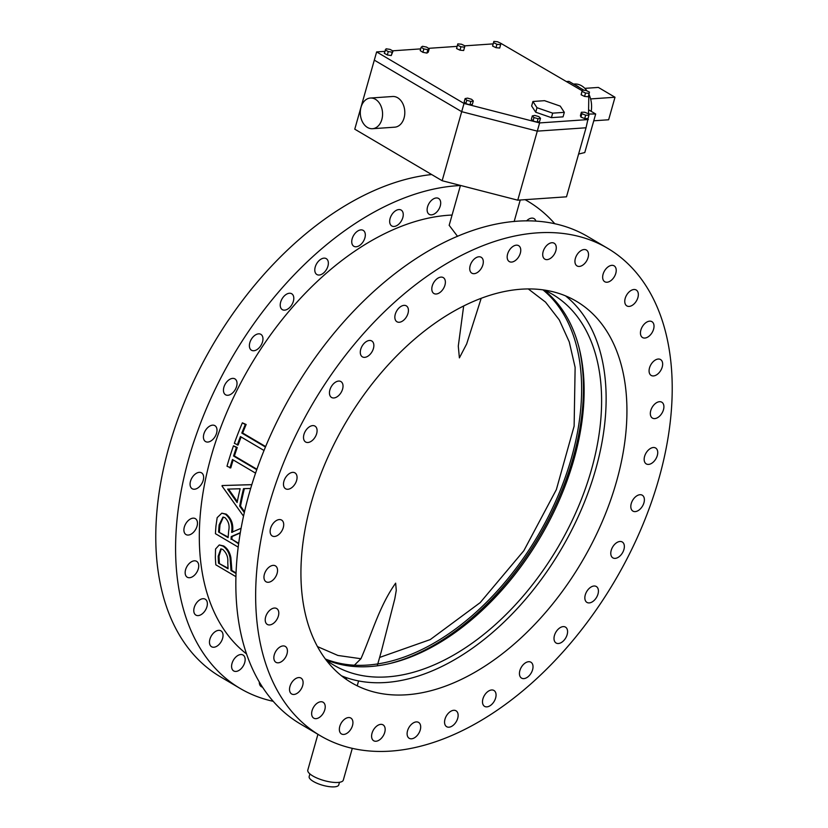 <?xml version="1.0" encoding="UTF-8"?>
<svg xmlns="http://www.w3.org/2000/svg" width="828" height="828" viewBox="0 0 828 828"><rect width="100%" height="100%" fill="white"/><g stroke="black" fill="none" stroke-linecap="round" stroke-linejoin="round"><path stroke-width="1.24" d="M339.501 782.294L338.755 784.903A15.38 4.72 -164.2 0 1 328.985 786.6A15.38 4.72 -164.2 0 1 313.367 781.456A15.38 4.72 -164.2 0 1 309.165 776.54L309.91 773.921M317.921 734.312L307.809 770.071A18.454 5.672 15.8 0 0 312.839 775.971A18.454 5.672 15.8 0 0 331.583 782.139A18.454 5.672 15.8 0 0 343.309 780.111L352.304 748.315M246.496 653.892A250.677 155.126 -59.5 0 1 211.099 456.673A250.677 155.126 -59.5 0 1 452.078 215.042M240.255 532.994L232.088 536.523A250.677 155.126 120.5 0 0 231.892 539.307L238.609 543.82M238.681 543.303L231.892 539.307M238.185 547.111L215.446 533.698A250.677 155.126 -59.5 0 1 215.953 526.07L217.174 517.635L221.821 513.174L226.251 514.147C231.602 518.659 233.662 524.704 232.44 532.29M235.918 576.661L215.829 564.82A250.677 155.126 -59.5 0 1 215.352 557.41L215.549 549.026L219.275 544.948L223.684 545.973C227.565 548.519 229.967 552.473 230.898 557.834L231.674 567.749A250.677 155.126 120.5 0 0 231.83 570.461L230.981 570.513L236.011 573.483M236.042 572.935L231.83 570.461M243.515 516.154L222.018 486.036A250.677 155.126 -59.5 0 1 222.121 485.539L251.826 484.649M244.363 488.644A250.677 155.126 120.5 0 0 240.534 506.084L244.529 511.652M241.114 436.967A250.677 155.126 120.5 0 0 238.133 444.998L234.355 443.332A250.677 155.126 -59.5 0 1 242.366 422.829L246.144 424.495A250.677 155.126 120.5 0 0 242.656 433.013L241.807 433.065A250.677 155.126 120.5 0 1 245.295 424.557L242.366 422.829M265.653 446.571L242.656 433.013M457.553 236.363L449.169 225.309M233.165 459.923A250.677 155.126 120.5 0 0 230.795 467.892L227.007 466.226A250.677 155.126 -59.5 0 1 233.475 445.826L237.253 447.493A250.677 155.126 120.5 0 0 234.407 455.969L233.558 456.021A250.677 155.126 120.5 0 1 236.404 447.555L233.475 445.826M256.928 469.248L234.407 455.969M273.178 701.306A282.897 175.07 -59.5 0 1 240.151 688.451A282.897 175.07 -59.5 0 1 188.887 458.205A282.897 175.07 -59.5 0 1 460.43 185.534M525.107 199.672A282.897 175.07 -59.5 0 1 527.591 201.1A282.897 175.07 -59.5 0 1 554.822 223.777M190.502 481.234A9.222 5.713 -59.5 0 1 201.546 472.85A9.222 5.713 -59.5 0 1 203.212 480.354A9.222 5.713 -59.5 0 1 192.168 488.737A9.222 5.713 -59.5 0 1 190.502 481.234M184.333 527.043A9.222 5.713 -59.5 0 1 195.377 518.659A9.222 5.713 -59.5 0 1 197.043 526.173A9.222 5.713 -59.5 0 1 186 534.557A9.222 5.713 -59.5 0 1 184.333 527.043M185.586 569.705A9.222 5.713 -59.5 0 1 196.629 561.322A9.222 5.713 -59.5 0 1 198.306 568.836A9.222 5.713 -59.5 0 1 187.263 577.22A9.222 5.713 -59.5 0 1 185.586 569.705M194.218 607.586A9.222 5.713 -59.5 0 1 205.261 599.203A9.222 5.713 -59.5 0 1 206.938 606.717A9.222 5.713 -59.5 0 1 195.894 615.1A9.222 5.713 -59.5 0 1 194.218 607.586M209.898 639.237A9.222 5.713 -59.5 0 1 220.941 630.853A9.222 5.713 -59.5 0 1 222.608 638.357A9.222 5.713 -59.5 0 1 211.564 646.74A9.222 5.713 -59.5 0 1 209.898 639.237M232.016 663.414A9.222 5.713 -59.5 0 1 243.059 655.031A9.222 5.713 -59.5 0 1 244.726 662.545A9.222 5.713 -59.5 0 1 233.682 670.928A9.222 5.713 -59.5 0 1 232.016 663.414M262.476 687.147A9.222 5.713 -59.5 0 1 261.389 686.722A9.222 5.713 -59.5 0 1 259.288 681.993M526.556 220.91A9.222 5.713 -59.5 0 1 534.06 218.613A9.222 5.713 -59.5 0 1 535.902 221.169M427.548 206.845A9.222 5.713 -59.5 0 1 438.592 198.461A9.222 5.713 -59.5 0 1 440.268 205.965A9.222 5.713 -59.5 0 1 429.225 214.348A9.222 5.713 -59.5 0 1 427.548 206.845M390.102 218.457A9.222 5.713 -59.5 0 1 401.145 210.064A9.222 5.713 -59.5 0 1 402.822 217.578A9.222 5.713 -59.5 0 1 391.779 225.961A9.222 5.713 -59.5 0 1 390.102 218.457M352.169 238.774A9.222 5.713 -59.5 0 1 363.213 230.391A9.222 5.713 -59.5 0 1 364.889 237.895A9.222 5.713 -59.5 0 1 353.846 246.278A9.222 5.713 -59.5 0 1 352.169 238.774M315.22 267.03A9.222 5.713 -59.5 0 1 326.263 258.647A9.222 5.713 -59.5 0 1 327.929 266.15A9.222 5.713 -59.5 0 1 316.886 274.534A9.222 5.713 -59.5 0 1 315.22 267.03M280.651 302.137A9.222 5.713 -59.5 0 1 291.694 293.754A9.222 5.713 -59.5 0 1 293.371 301.257A9.222 5.713 -59.5 0 1 282.327 309.641A9.222 5.713 -59.5 0 1 280.651 302.137M249.818 342.73A9.222 5.713 -59.5 0 1 260.861 334.346A9.222 5.713 -59.5 0 1 262.528 341.861A9.222 5.713 -59.5 0 1 251.484 350.244A9.222 5.713 -59.5 0 1 249.818 342.73M223.881 387.276A9.222 5.713 -59.5 0 1 234.924 378.893A9.222 5.713 -59.5 0 1 236.601 386.397A9.222 5.713 -59.5 0 1 225.558 394.78A9.222 5.713 -59.5 0 1 223.881 387.276M203.854 434.038A9.222 5.713 -59.5 0 1 214.897 425.654A9.222 5.713 -59.5 0 1 216.574 433.168A9.222 5.713 -59.5 0 1 205.52 441.552A9.222 5.713 -59.5 0 1 203.854 434.038M240.151 688.451L220.351 676.766A282.897 175.07 -59.5 0 1 169.078 446.53A282.897 175.07 -59.5 0 1 431.678 174.542M616.529 481.472A221.397 137.013 -59.5 0 1 351.455 682.696A221.397 137.013 -59.5 0 1 311.338 502.503A221.397 137.013 -59.5 0 1 576.412 301.288A221.397 137.013 -59.5 0 1 616.529 481.472M320.219 735.668L300.409 723.982A282.897 175.07 -59.5 0 1 249.135 493.747A282.897 175.07 -59.5 0 1 587.849 236.632L607.649 248.317A282.897 175.07 -59.5 0 1 658.922 478.553A282.897 175.07 -59.5 0 1 320.219 735.668A282.897 175.07 -59.5 0 1 268.945 505.432A282.897 175.07 -59.5 0 1 607.649 248.317M270.559 528.45A9.222 5.713 120.5 0 0 272.226 535.964A9.222 5.713 120.5 0 0 283.279 527.581A9.222 5.713 120.5 0 0 281.603 520.067A9.222 5.713 120.5 0 0 270.559 528.45M264.391 574.259A9.222 5.713 120.5 0 0 266.057 581.774A9.222 5.713 120.5 0 0 277.111 573.39A9.222 5.713 120.5 0 0 275.434 565.876A9.222 5.713 120.5 0 0 264.391 574.259M265.643 616.932A9.222 5.713 120.5 0 0 267.32 624.436A9.222 5.713 120.5 0 0 278.363 616.053A9.222 5.713 120.5 0 0 276.687 608.549A9.222 5.713 120.5 0 0 265.643 616.932M274.275 654.813A9.222 5.713 120.5 0 0 275.952 662.317A9.222 5.713 120.5 0 0 286.995 653.934A9.222 5.713 120.5 0 0 285.318 646.43A9.222 5.713 120.5 0 0 274.275 654.813M289.955 686.453A9.222 5.713 120.5 0 0 291.622 693.957A9.222 5.713 120.5 0 0 302.675 685.574A9.222 5.713 120.5 0 0 300.999 678.07A9.222 5.713 120.5 0 0 289.955 686.453M312.073 710.641A9.222 5.713 120.5 0 0 313.74 718.145A9.222 5.713 120.5 0 0 324.793 709.762A9.222 5.713 120.5 0 0 323.117 702.247A9.222 5.713 120.5 0 0 312.073 710.641M339.78 726.435A9.222 5.713 120.5 0 0 341.457 733.939A9.222 5.713 120.5 0 0 352.5 725.556A9.222 5.713 120.5 0 0 350.824 718.052A9.222 5.713 120.5 0 0 339.78 726.435M372.02 733.246A9.222 5.713 120.5 0 0 373.687 740.75A9.222 5.713 120.5 0 0 384.73 732.366A9.222 5.713 120.5 0 0 383.064 724.862A9.222 5.713 120.5 0 0 372.02 733.246M407.542 730.793A9.222 5.713 120.5 0 0 409.208 738.297A9.222 5.713 120.5 0 0 420.262 729.913A9.222 5.713 120.5 0 0 418.585 722.409A9.222 5.713 120.5 0 0 407.542 730.793M444.988 719.18A9.222 5.713 120.5 0 0 446.654 726.694A9.222 5.713 120.5 0 0 457.708 718.311A9.222 5.713 120.5 0 0 456.031 710.797A9.222 5.713 120.5 0 0 444.988 719.18M482.921 698.863A9.222 5.713 120.5 0 0 484.587 706.367A9.222 5.713 120.5 0 0 495.63 697.983A9.222 5.713 120.5 0 0 493.964 690.48A9.222 5.713 120.5 0 0 482.921 698.863M519.87 670.608A9.222 5.713 120.5 0 0 521.547 678.111A9.222 5.713 120.5 0 0 532.59 669.728A9.222 5.713 120.5 0 0 530.924 662.224A9.222 5.713 120.5 0 0 519.87 670.608M554.439 635.5A9.222 5.713 120.5 0 0 556.105 643.014A9.222 5.713 120.5 0 0 567.149 634.631A9.222 5.713 120.5 0 0 565.483 627.117A9.222 5.713 120.5 0 0 554.439 635.5M585.272 594.908A9.222 5.713 120.5 0 0 586.948 602.411A9.222 5.713 120.5 0 0 597.992 594.028A9.222 5.713 120.5 0 0 596.326 586.514A9.222 5.713 120.5 0 0 585.272 594.908M611.209 550.361A9.222 5.713 120.5 0 0 612.886 557.875A9.222 5.713 120.5 0 0 623.929 549.492A9.222 5.713 120.5 0 0 622.252 541.978A9.222 5.713 120.5 0 0 611.209 550.361M631.236 503.6A9.222 5.713 120.5 0 0 632.913 511.104A9.222 5.713 120.5 0 0 643.956 502.72A9.222 5.713 120.5 0 0 642.28 495.216A9.222 5.713 120.5 0 0 631.236 503.6M644.588 456.404A9.222 5.713 120.5 0 0 646.264 463.908A9.222 5.713 120.5 0 0 657.308 455.524A9.222 5.713 120.5 0 0 655.641 448.02A9.222 5.713 120.5 0 0 644.588 456.404M650.756 410.595A9.222 5.713 120.5 0 0 652.433 418.099A9.222 5.713 120.5 0 0 663.476 409.715A9.222 5.713 120.5 0 0 661.81 402.211A9.222 5.713 120.5 0 0 650.756 410.595M649.504 367.932A9.222 5.713 120.5 0 0 651.181 375.436A9.222 5.713 120.5 0 0 662.224 367.052A9.222 5.713 120.5 0 0 660.547 359.538A9.222 5.713 120.5 0 0 649.504 367.932M640.872 330.051A9.222 5.713 120.5 0 0 642.549 337.555A9.222 5.713 120.5 0 0 653.592 329.171A9.222 5.713 120.5 0 0 651.915 321.657A9.222 5.713 120.5 0 0 640.872 330.051M625.192 298.401A9.222 5.713 120.5 0 0 626.868 305.915A9.222 5.713 120.5 0 0 637.912 297.531A9.222 5.713 120.5 0 0 636.246 290.017A9.222 5.713 120.5 0 0 625.192 298.401M603.084 274.223A9.222 5.713 120.5 0 0 604.75 281.727A9.222 5.713 120.5 0 0 615.794 273.344A9.222 5.713 120.5 0 0 614.128 265.84A9.222 5.713 120.5 0 0 603.084 274.223M575.367 258.419A9.222 5.713 120.5 0 0 577.044 265.933A9.222 5.713 120.5 0 0 588.087 257.549A9.222 5.713 120.5 0 0 586.41 250.035A9.222 5.713 120.5 0 0 575.367 258.419M543.137 251.619A9.222 5.713 120.5 0 0 544.803 259.123A9.222 5.713 120.5 0 0 555.847 250.739A9.222 5.713 120.5 0 0 554.18 243.235A9.222 5.713 120.5 0 0 543.137 251.619M507.605 254.061A9.222 5.713 120.5 0 0 509.282 261.576A9.222 5.713 120.5 0 0 520.326 253.192A9.222 5.713 120.5 0 0 518.659 245.678A9.222 5.713 120.5 0 0 507.605 254.061M470.159 265.674A9.222 5.713 120.5 0 0 471.836 273.178A9.222 5.713 120.5 0 0 482.879 264.794A9.222 5.713 120.5 0 0 481.213 257.291A9.222 5.713 120.5 0 0 470.159 265.674M432.237 285.991A9.222 5.713 120.5 0 0 433.903 293.505A9.222 5.713 120.5 0 0 444.946 285.122A9.222 5.713 120.5 0 0 443.28 277.608A9.222 5.713 120.5 0 0 432.237 285.991M395.277 314.247A9.222 5.713 120.5 0 0 396.954 321.761A9.222 5.713 120.5 0 0 407.997 313.377A9.222 5.713 120.5 0 0 406.32 305.863A9.222 5.713 120.5 0 0 395.277 314.247M360.718 349.354A9.222 5.713 120.5 0 0 362.385 356.858A9.222 5.713 120.5 0 0 373.428 348.474A9.222 5.713 120.5 0 0 371.762 340.97A9.222 5.713 120.5 0 0 360.718 349.354M329.875 389.957A9.222 5.713 120.5 0 0 331.542 397.461A9.222 5.713 120.5 0 0 342.595 389.077A9.222 5.713 120.5 0 0 340.919 381.573A9.222 5.713 120.5 0 0 329.875 389.957M303.938 434.493A9.222 5.713 120.5 0 0 305.615 441.997A9.222 5.713 120.5 0 0 316.658 433.613A9.222 5.713 120.5 0 0 314.982 426.109A9.222 5.713 120.5 0 0 303.938 434.493M283.911 481.254A9.222 5.713 120.5 0 0 285.588 488.768A9.222 5.713 120.5 0 0 296.631 480.385A9.222 5.713 120.5 0 0 294.954 472.871A9.222 5.713 120.5 0 0 283.911 481.254M223.684 545.973L222.835 546.035C226.717 548.581 229.118 552.524 230.06 557.886L230.826 567.811A250.677 155.126 120.5 0 0 230.981 570.513M219.275 544.948L222.835 546.035M230.898 557.834L230.06 557.886M231.674 567.749L230.826 567.811M227.783 562.202C228.249 557.265 226.582 553.011 222.794 549.45L220.797 548.881L218.178 556.24A250.677 155.126 120.5 0 0 218.52 563.164L228.052 568.784L227.783 562.202M228.021 568.205L218.52 563.164M221.231 548.892L219.027 556.178L218.178 556.24M219.027 556.178A250.677 155.126 120.5 0 0 219.368 563.102M226.251 514.147L225.413 514.198C230.764 518.732 232.823 524.776 231.592 532.342L241.083 528.305M221.821 513.174L225.413 514.198M232.088 536.523L231.24 536.585A250.677 155.126 120.5 0 0 231.043 539.359M240.306 532.673L231.24 536.585M228.694 530.665C229.801 525.511 228.559 521.164 224.947 517.635L222.949 517.096L219.141 524.848A250.677 155.126 120.5 0 0 218.582 532.011L228.114 537.631L228.694 530.665M228.155 537.093L218.582 532.011M223.374 517.096L219.989 524.797L219.141 524.848M219.989 524.797A250.677 155.126 120.5 0 0 219.43 531.949M222.121 485.539L251.815 484.69M250.677 488.458L243.525 488.665A250.677 155.126 120.5 0 0 239.685 506.136L244.312 512.584M240.534 506.084L239.685 506.136M240.141 488.758L227.638 489.12L237.108 502.534A250.677 155.126 -59.5 0 1 240.141 488.758M228.507 489.089L237.305 501.561M237.253 447.493L236.404 447.555M255.573 473.14L232.461 459.509A250.677 155.126 120.5 0 0 229.946 467.955M256.763 469.704L233.558 456.021M246.144 424.495L245.295 424.557M264.039 450.494L240.441 436.573A250.677 155.126 120.5 0 0 237.284 445.06M265.467 447.027L241.807 433.065M325.828 659.637A215.249 133.204 120.5 0 0 574.011 459.188A215.249 133.204 120.5 0 0 543.83 290.017M326.108 659.999A215.249 133.204 120.5 0 0 333.777 665.122A215.249 133.204 120.5 0 0 591.492 469.497A215.249 133.204 120.5 0 0 552.483 294.313A215.249 133.204 120.5 0 0 544.286 290.079M341.488 675.814A221.397 137.013 120.5 0 0 595.725 469.207A221.397 137.013 120.5 0 0 565.565 295.896M325.342 658.995A215.249 133.204 120.5 0 0 571.517 457.718A215.249 133.204 120.5 0 0 543.033 289.904M391.427 663.083A217.712 134.726 120.5 0 0 573.214 457.594A217.712 134.726 120.5 0 0 578.586 345.752M481.171 298.38L466.661 343.962L459.395 357.882L458.288 346.114L463.659 306.06M317.434 646.585L337.907 655.455L360.936 658.736C371.844 633.782 379.369 605.992 395.649 583.15L396.281 590.333L394.811 598.779L381.377 651.243M360.936 658.736L354.415 665.174M379.617 657.442L430.26 639.578L480.188 602.618L523.845 550.703L556.364 489.607L574.125 426.151L575.129 367.394L569.25 341.881L559.283 319.918L545.528 302.116L528.347 288.982M375.426 99.288A15.38 11.116 -93.9 0 0 370.385 98.035A15.38 11.116 -93.9 0 0 360.397 110.61A15.38 11.116 -93.9 0 0 367.456 127.45A15.38 11.116 -93.9 0 0 372.496 128.713A15.38 11.116 -93.9 0 0 382.474 116.127A15.38 11.116 -93.9 0 0 375.426 99.288M372.496 128.713L394.728 127.181A15.38 11.116 -93.9 0 0 404.706 114.595A15.38 11.116 -93.9 0 0 397.647 97.756A15.38 11.116 -93.9 0 0 392.607 96.503L370.385 98.035M442.152 180.721L354.767 129.178L374.308 60.133L461.693 111.677L537.289 131.135L517.759 200.179L442.152 180.721L461.693 111.677L374.308 60.133L376.636 51.916L384.813 51.357M588.439 117.007L586.038 127.781L537.289 131.135L586.038 127.781L566.497 196.816L517.759 200.179M588.636 109.845L595.684 113.995L584.775 152.538L578.596 154.07M595.684 113.995L588.542 114.026M464.022 103.459L539.618 122.917L537.289 131.135L461.693 111.677L464.022 103.459L376.636 51.916M392.617 50.819L420.676 48.883M428.542 48.334L457.108 46.368M464.86 45.84L493.167 43.884M500.888 43.356L582.167 90.769M588.832 94.702L588.522 113.964M588.366 119.553L539.618 122.917M532.921 101.482L531.638 105.984L535.716 112.215L551.417 117.648L563.05 116.852L564.323 112.339L560.256 106.108L544.545 100.674L532.921 101.482L536.989 107.712L552.69 113.146L564.323 112.339M535.716 112.215L536.989 107.712M551.417 117.648L552.69 113.146M584.071 90.283L579.352 87.509A21.528 15.566 -93.9 0 0 577.333 86.071A21.528 15.566 -93.9 0 0 575.191 85.046L568.95 81.372L566.518 81.537M586.948 90.894A21.528 15.566 -93.9 0 0 581.566 85.781A21.528 15.566 -93.9 0 0 574.518 84.021L573.556 84.083M591.182 111.345A21.528 15.566 -93.9 0 0 588.946 94.33M579.352 87.509L575.191 85.046M584.837 88.358L598.365 87.426L615.007 97.249L608.632 119.77L593.759 120.795M615.007 97.249L590.612 98.925M580.418 115.609L580.914 117.079L584.692 118.57L587.994 118.59L588.946 115.216L588.449 113.746L584.671 112.246L581.38 112.225L580.418 115.609M581.38 112.225L581.867 113.695L580.914 117.079M581.867 113.695L585.655 115.195L584.692 118.57M585.655 115.195L588.946 115.216M581.401 93.512L581.142 94.796L584.568 96.421L588.253 96.752L589.464 92.084L586.038 90.459L582.353 90.128L581.401 93.512M582.353 90.128L581.142 94.796M582.094 91.422L585.531 93.036L584.568 96.421M585.531 93.036L589.215 93.367M492.919 44.774L492.588 46.047L495.972 47.672L499.698 48.045L500.981 43.398L497.587 41.762L493.871 41.4L492.919 44.774M493.871 41.4L492.588 46.047M493.54 42.663L496.935 44.298L495.972 47.672M496.935 44.298L500.65 44.66M459.975 50.166L463.67 50.518L464.922 45.861L461.517 44.236L457.812 43.884L456.559 48.541L459.975 50.166L460.927 46.792L464.632 47.144M457.812 43.884L456.559 48.541M457.522 45.167L460.927 46.792M426.927 53.085L428.262 52.143L429.225 48.769L426.524 47.061L422.487 46.285L421.141 47.227L420.189 50.601L422.88 52.319L426.927 53.085L427.879 49.711L429.225 48.769M421.141 47.227L423.832 48.935L422.88 52.319M423.832 48.935L427.879 49.711M384.275 53.282L387.328 54.969L391.24 55.548L393.062 51.057L390.009 49.38L386.086 48.8L384.275 53.282M385.227 49.908L388.28 51.584L392.203 52.164L391.24 55.548M392.203 52.164L393.062 51.057M388.28 51.584L387.328 54.969M464.166 101.979L465.822 103.635L469.921 104.825L472.343 104.349L473.305 100.975L471.639 99.308L467.551 98.118L465.119 98.594L464.166 101.979M465.119 98.594L466.785 100.26L465.822 103.635M466.785 100.26L470.873 101.451L469.921 104.825M470.873 101.451L473.305 100.975M531.369 119.273L533.025 120.94L537.124 122.12L539.545 121.644L540.508 118.269L538.842 116.603L534.753 115.423L532.321 115.899L531.369 119.273M532.321 115.899L533.988 117.555L533.025 120.94M533.988 117.555L538.076 118.746L537.124 122.12M538.076 118.746L540.508 118.269M514.157 221.521L520.243 200.003M527.591 201.1L525.169 199.672M449.159 225.361L460.461 185.431M381.563 650.591L377.268 665.774M346.249 679.364L346.704 677.77M357.22 685.801L358.596 680.916"/></g></svg>

